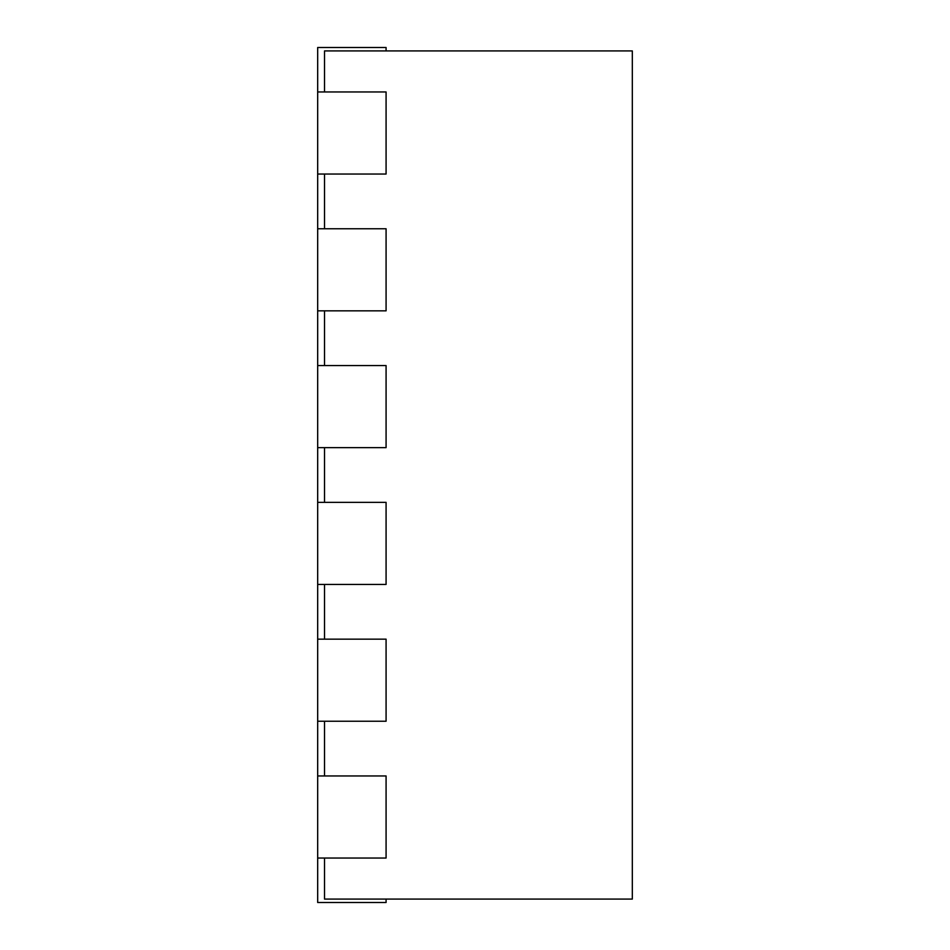 <?xml version="1.0" encoding="UTF-8"?>
<svg xmlns="http://www.w3.org/2000/svg" width="950" height="950" viewBox="0 0 950 950"><rect width="100%" height="100%" fill="white"/><g stroke="black" fill="none" stroke-linecap="round" stroke-linejoin="round"><path stroke-width="1.43" d="M386.08 50.92L386.08 47.5L317.68 47.5L317.68 91.96L386.08 91.96L386.08 174.04L317.68 174.04L317.68 228.76L386.08 228.76L386.08 310.84L317.68 310.84L317.68 365.56L386.08 365.56L386.08 447.64L317.68 447.64L317.68 502.36L386.08 502.36L386.08 584.44L317.68 584.44L317.68 639.16L386.08 639.16L386.08 721.24L317.68 721.24L317.68 775.96L386.08 775.96L386.08 858.04L317.68 858.04L317.68 902.5L386.08 902.5L386.08 899.08M324.52 858.04L324.52 899.08L632.32 899.08L632.32 50.92L324.52 50.92L324.52 91.96M324.52 228.76L324.52 174.04M324.52 365.56L324.52 310.84M324.52 502.36L324.52 447.64M324.52 639.16L324.52 584.44M324.52 775.96L324.52 721.24M317.68 775.96L317.68 858.04M317.68 91.96L317.68 174.04M317.68 639.16L317.68 721.24M317.68 228.76L317.68 310.84M317.68 502.36L317.68 584.44M317.68 365.56L317.68 447.64"/></g></svg>
